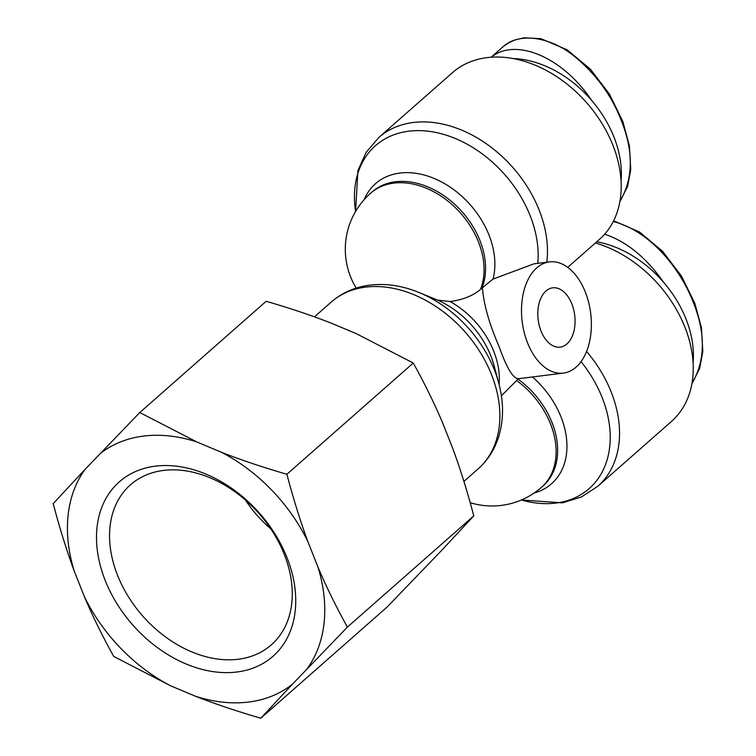 <?xml version="1.0" encoding="UTF-8"?>
<svg xmlns="http://www.w3.org/2000/svg" width="756" height="756" viewBox="0 0 756 756"><rect width="100%" height="100%" fill="white"/><g stroke="black" fill="none" stroke-linecap="round" stroke-linejoin="round"><path stroke-width="1.13" d="M513.182 58.543A98.998 71.971 48.6 0 1 621.035 181.081M491.315 57.182C515.866 37.157 563.154 57.522 591.598 100.378M596.749 241.788A98.998 71.971 48.6 0 1 693.091 363.078M604.668 234.18C626.658 241.589 646.323 257.654 663.664 282.366M314.449 316.84L331.175 302.116A111.141 80.797 48.6 0 1 465.261 332.167A111.141 80.797 48.6 0 1 478.038 468.975C487.96 460.13 494.925 449.111 498.932 435.928C503.761 419.334 503.713 401.757 498.771 383.197A107.191 77.925 -131.4 0 0 418.89 292.44L437.535 300.094L450.094 301.568C462.937 299.773 473.058 295.728 480.466 289.435L482.404 287.752C483.774 304.602 489.33 324.173 499.073 346.484C506.615 367.832 513.059 378.576 518.418 378.728L563.418 373.086A56.038 34.502 82.8 0 0 569.599 371.347A56.038 34.502 82.8 0 0 589.878 308.07A56.038 34.502 82.8 0 0 549.451 261.878A56.038 34.502 82.8 0 0 536.788 267.851A56.038 34.502 82.8 0 0 524.248 332.64A56.038 34.502 82.8 0 0 563.418 373.086M518.418 378.728L501.389 395.785M549.451 261.878L534.029 263.816L493.035 279.068L482.404 287.752M567.718 267.34L599.376 239.472A111.141 80.797 -131.4 0 0 586.59 102.665A111.141 80.797 -131.4 0 0 452.513 72.614L378.794 137.498L366.131 152.391L357.909 170.544L355.566 211.491M566.915 343.952A29.89 18.399 -97.2 0 1 560.158 347.136A29.89 18.399 -97.2 0 1 539.274 325.571A29.89 18.399 -97.2 0 1 545.955 291.013A29.89 18.399 -97.2 0 1 552.712 287.828A29.89 18.399 -97.2 0 1 573.606 309.402A29.89 18.399 -97.2 0 1 566.915 343.952M595.407 242.96A111.141 80.797 48.6 0 1 683.604 323.965A111.141 80.797 48.6 0 1 671.432 421.47L597.712 486.354A111.141 80.797 -131.4 0 0 586.571 351.436M238.291 659.251A106.596 77.499 48.6 0 1 127.339 595.01A106.596 77.499 48.6 0 1 132.442 483.16A106.596 77.499 48.6 0 1 259.081 513.626A106.596 77.499 48.6 0 1 273.218 643.11A106.596 77.499 48.6 0 1 238.291 659.251M236.855 672.018A116.235 84.492 -131.4 0 0 254.413 507.701A116.235 84.492 -131.4 0 0 97.014 527.471A116.235 84.492 -131.4 0 0 236.855 672.018M245.492 500.103A99.886 72.614 -131.4 0 0 270.771 528.822M195.426 696.219A150.132 109.147 -131.4 0 0 292.619 684.01L260.811 718.2C236.864 711.264 215.073 703.93 195.426 696.219L170.695 685.834L113.721 656.454C102.457 636.174 92.667 616.216 84.341 596.588L74.173 570.893C66.66 550.548 59.677 528.123 53.203 503.619L85.012 469.429L139.784 412.53L196.758 441.91L221.499 452.296C241.136 460.007 262.937 467.331 286.883 474.277C293.347 498.771 300.34 521.196 307.843 541.542L318.021 567.236C326.337 586.864 336.136 606.822 347.391 627.111L292.619 684.01M307.172 668.701A150.132 109.147 -131.4 0 0 318.021 567.236M307.843 541.542A150.132 109.147 -131.4 0 0 221.499 452.296M196.758 441.91A150.132 109.147 -131.4 0 0 99.565 454.12M85.012 469.429A150.132 109.147 -131.4 0 0 74.173 570.893M84.341 596.588A150.132 109.147 -131.4 0 0 170.695 685.834M260.811 718.2L387.195 606.964L441.976 550.056L473.776 515.875C467.312 491.372 460.319 468.947 452.816 448.601L442.638 422.906C434.322 403.279 424.532 383.32 413.267 363.031L356.293 333.651L331.563 323.275C311.916 315.554 290.115 308.231 266.169 301.294L139.784 412.53M473.776 515.875L347.391 627.111M413.267 363.031L286.883 474.277M501.729 47.902L502.4 47.288C519.107 31.374 551.02 37.214 574.229 56.209C595.737 73.823 611.33 95.01 621.007 119.769C633.764 151.266 633.386 178.529 619.873 201.559M613.248 221.517C649.432 230.807 679.606 267.359 693.063 301.767C705.82 333.264 705.442 360.527 691.929 383.557M437.535 300.094A78.671 57.191 48.6 0 1 494.14 365.847L498.771 383.197M499.083 384.379A74.721 54.319 -131.4 0 0 450.094 301.568M480.466 289.435A74.721 54.319 -131.4 0 0 478.453 241.929A74.721 54.319 -131.4 0 0 370.667 193.177A74.721 74.721 0 0 0 356.189 288.093M470.185 502.693A74.721 74.721 0 0 0 541.457 487.346A74.721 54.319 -131.4 0 0 550.51 423.918A74.721 54.319 -131.4 0 0 516.499 380.429M493.035 279.068A78.671 57.191 -131.4 0 0 446.843 184.984A78.671 57.191 -131.4 0 0 364.127 199.697M370.667 193.177L372.169 191.854A74.721 54.319 48.6 0 1 452.976 202.74A74.721 54.319 48.6 0 1 481.969 288.112M546.796 262.219A111.141 80.797 -131.4 0 0 489.718 146.191A111.141 80.797 -131.4 0 0 378.794 137.498M355.585 211.463A107.191 77.925 48.6 0 1 443.177 134.256A107.191 77.925 48.6 0 1 537.799 263.343M518.002 379.106A74.721 54.319 48.6 0 1 542.959 486.023L541.457 487.346M534.152 493.007A78.671 57.191 -131.4 0 0 532.441 376.979M581.043 361.623A107.191 77.925 48.6 0 1 604.356 467.473A107.191 77.925 48.6 0 1 521.394 499.99M502.4 47.288L507.852 43.281L514.751 40.002L524.069 37.8L540.909 38.66L567.189 49.82L590.502 69.306L609.478 94.188L622.868 121.565L629.417 145.908L630.74 169.599L627.612 186.43L619.854 201.663M491.164 57.191L502.296 47.401M613.617 220.79L639.548 232.016L662.568 251.304L681.534 276.186L694.925 303.562L701.473 327.906L702.797 351.597L699.669 368.427L691.91 383.661M331.175 302.116C341.211 293.394 353.024 287.885 366.613 285.588C383.689 282.905 401.115 285.182 418.89 292.44M463.91 481.411L478.038 468.975M521.366 500L562.388 502.863L581.373 497.004L597.712 486.354"/></g></svg>
